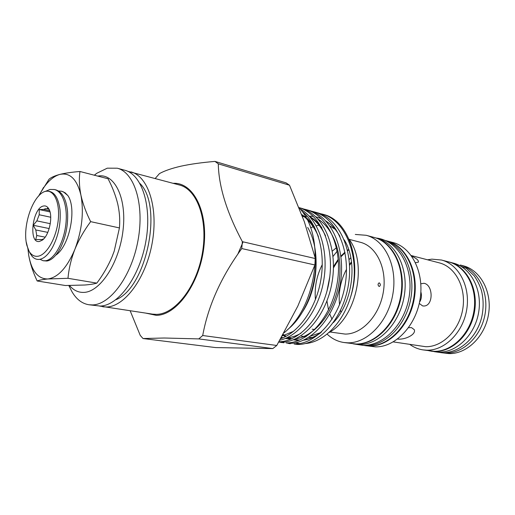 <?xml version="1.0" encoding="UTF-8"?>
<svg xmlns="http://www.w3.org/2000/svg" width="515" height="515" viewBox="0 0 515 515"><rect width="100%" height="100%" fill="white"/><g stroke="black" fill="none" stroke-linecap="round" stroke-linejoin="round"><path stroke-width="0.77" d="M37.17 280.984L65.373 285.516L84.808 285.014C90.054 284.602 94.065 283.971 96.839 283.121C103.103 274.72 108.214 265.862 112.161 256.554L114.214 251.114L119.435 227.926L90.653 221.643C84.106 230.463 78.84 239.707 74.862 249.376C71.122 259.109 68.83 268.753 67.986 278.306L47.882 278.969C42.771 279.465 39.204 280.134 37.17 280.984C33.05 272.306 30.237 263.783 28.718 255.414L27.958 249.125M119.435 227.926L119.564 225.95C120.046 218.862 119.435 211.523 117.729 203.921C115.663 195.552 112.444 187.17 108.073 178.769L79.967 171.495C78.93 178.718 79.246 186.591 80.913 195.121C84.029 212.174 82.007 230.263 74.862 249.376C67.085 267.6 58.092 277.469 47.882 278.969C38.046 279.021 31.653 271.173 28.718 255.414L27.971 249.292M115.823 299.749C146.363 288.181 163.39 206.328 140.003 183.546M69.519 285.51C73.574 290.363 78.402 292.655 84.003 292.391C100.457 291.851 119.512 262.438 123.079 229.928C126.877 197.4 114.246 172.757 97.779 176.111M69.757 287.376L72.055 291.87C76.452 299.312 82.052 303.605 88.85 304.745L92.513 304.925C110.564 304.59 131.808 275.57 138.091 240.003C144.567 204.449 134.383 172.364 117.259 168.205L107.275 168.173L96.723 173.31L94.303 175.209M146.183 313.197L156.277 315.341C176.478 315.386 199.466 284.01 203.805 247.702C208.408 211.388 193.215 182.117 173.207 183.314M198.764 338.902L164.298 338.007L143.016 338.535L215.656 347.58L272.815 348.584L198.764 338.902L202.71 335.523L276.774 345.475L297.818 306.122L314.897 264.974L241.767 248.558C221.141 276.896 208.124 305.884 202.71 335.523M241.767 248.558L242.359 241.67L315.38 258.562L304.301 221.585L289.494 185.22L218.289 163.834C218.714 186.43 226.735 212.373 242.359 241.67M218.289 163.834L214.974 161.407L286.063 182.851L289.494 185.22M155.227 178.46L159.47 173.587C164.562 170.787 171.701 168.321 180.887 166.191C190.479 164.111 201.841 162.515 214.974 161.407M305.125 343.556C323.111 342.391 342.25 323.864 350.329 297.825C362.612 261.15 348.166 220.047 323.523 214.465L319.249 213.358M295.307 342.79L299.511 343.518M300.103 208.903C318.283 218.901 328.86 248.842 323.871 279.581C319.004 310.23 299.55 335.896 279.838 340.222M280.714 338.696C298.925 332.336 315.953 308.382 320.819 280.07C325.705 251.758 317.607 223.446 301.945 211.24M350.329 297.825C361.948 260.867 346.833 219.731 321.572 213.925M313.873 211.768L316.97 212.631C339.057 218.405 353.953 250.438 348.488 284.454C343.273 318.399 319.249 345.082 297.348 344.458L294.11 344.014C315.978 344.619 340.067 317.903 345.32 283.759C350.812 249.646 335.922 217.517 313.873 211.768L311.44 211.182M306.045 209.573L309.045 210.41C331.1 216.152 345.964 248.468 340.447 282.735C335.181 317.04 311.086 343.93 289.25 343.338L286.115 342.906C307.989 343.46 332.053 316.525 337.37 282.066C342.887 247.747 328.126 215.309 306.052 209.573L303.49 208.968M299.048 207.609L300.985 208.157C323.06 213.892 337.801 246.466 332.259 280.99C326.916 315.624 302.872 342.739 281.01 342.198L278.75 342.102M278.937 341.773C300.56 341.612 323.999 314.498 329.278 280.398C334.776 246.222 320.613 214.002 299.054 207.629M287.834 343.293L290.248 343.73M283.849 342.803L281.312 342.198M279.722 342.166L282.259 342.63M315.418 254.88C318.173 283.096 305.653 315.47 287.557 329.626M99.691 306.077L152.569 314.144L156.373 314.369C175.1 314.272 196.466 287.119 202.298 253.573C208.318 220.047 197.251 189.385 179.439 185.001L127.733 171.302M102.8 306.798L106.496 306.992C124.714 306.708 145.996 278.106 152.183 242.977C158.549 207.873 148.159 176.091 130.874 171.881M88.85 304.745L100.18 306.058C118.328 305.755 139.591 276.961 145.822 241.632C152.234 206.328 141.94 174.405 124.727 170.22L117.259 168.205M385.239 240.466L386.804 240.891C405.614 245.674 418.36 271.353 413.745 298.269C409.328 325.216 388.638 346.46 369.01 345.913L363.416 345.359M385.471 240.569C403.824 246.241 415.727 272.132 410.777 298.706C406.013 325.313 385.548 346.009 366.184 345.501L363.667 345.359M375.223 237.763L377.353 238.336C396.17 243.112 408.878 269.03 404.198 296.254C399.724 323.504 378.963 345.005 359.328 344.484L353.148 343.846M375.635 237.898C394.097 243.37 406.155 269.474 401.211 296.453C396.46 323.452 375.873 344.554 356.438 344.059L353.58 343.891M429.092 350.824L434.705 351.468C452.614 352.009 471 334.035 474.605 311.202C478.39 288.387 466.551 266.377 449.344 262.051L447.644 261.652M430.81 351.14L438.877 352.106C456.773 352.653 475.113 334.782 478.699 312.064C482.465 289.372 470.62 267.452 453.432 263.133L449.344 262.051M442.031 352.794L448.977 353.593C466.809 354.159 485.033 336.559 488.555 314.15C492.256 291.767 480.431 270.111 463.288 265.798L460.301 265.006C477.347 269.557 488.947 291.329 485.136 313.699C481.499 336.095 463.307 353.625 445.533 353.071L442.057 352.794M409.908 344.509C413.828 347.342 418.135 349.131 422.834 349.872L434.068 351.32C451.958 351.854 470.317 333.887 473.922 311.06C477.714 288.252 465.888 266.249 448.7 261.929L441.522 260.03L431.892 259.148L427.534 259.792M422.834 349.872L426.735 350.2C444.651 350.721 463.082 332.574 466.725 309.534C470.556 286.52 458.736 264.356 441.522 260.03M393.286 341.909L425.731 346.704C442.398 347.129 459.464 330.179 462.805 308.781C466.313 287.402 455.318 266.828 439.295 262.862L411.253 255.549M364.298 345.494L375.351 346.878C394.986 347.438 415.637 326.356 420.015 299.595C424.592 272.86 411.82 247.322 393.003 242.533L386.102 240.698M365.579 345.707L369.57 346.029C389.211 346.569 409.908 325.338 414.324 298.391C418.933 271.476 406.187 245.797 387.357 241.014M327.07 334.081C331.943 338.709 337.544 341.522 343.865 342.507L355.859 344.001C375.506 344.516 396.299 322.905 400.805 295.533C405.505 268.193 392.803 242.172 373.98 237.396L366.171 235.284L355.298 234.454M343.865 342.507L347.857 342.823C367.51 343.312 388.355 321.489 392.913 293.865C397.664 266.274 384.995 240.061 366.171 235.284M329.89 331.988L345.179 334.081C361.961 334.325 379.568 315.508 383.334 291.992C387.267 268.502 376.465 246.228 360.378 242.282L349.164 239.353M328.686 332.716C356.18 318.54 368.064 263.841 348.983 239.095M305.659 336.881L301.455 336.263L306.174 336.546M310.661 336.102L320.813 332.529M333.372 322.615C352.814 302.498 358.073 261.408 344.226 239.829M334.647 228.963L330.012 226.091M379.31 282.883L379.085 282.864C377.72 283.958 377.72 285.156 379.079 286.456L379.298 286.475C380.727 285.387 380.727 284.19 379.31 282.883M415.528 262.708L418.412 262.135C418.766 260.384 416.545 258.414 411.749 256.232M419.262 303.425L422.622 305.923L423.729 306.013C433.701 306.2 433.347 284.615 423.922 283.295L420.839 283.778M397.574 339.057C405.022 339.99 416.39 334.441 414.266 329.664L411.498 327.617L408.556 327.682M45.532 191.316L50.052 189.456L54.287 189.494C63.171 191.393 68.167 207.931 65.643 225.93C63.139 244.303 53.695 259.74 45.5 260.777L43.17 260.738L39.932 259.29M43.17 260.738L46.904 261.021C51.5 260.255 55.865 256.18 60.004 248.797C65.785 237.467 68.295 225.036 67.542 211.491C66.248 199.048 62.289 191.825 55.672 189.823L54.287 189.494M44.193 191.734C31.969 196.878 22.074 227.63 26.902 245.488L29.168 251.449C31.434 255.028 34.28 256.637 37.711 256.27C46.344 255.389 56.187 238.574 58.169 220.678C60.274 202.762 54.004 189.179 45.314 191.4L44.193 191.734L45.372 191.355C53.29 190.087 58.182 196.286 60.043 209.966C60.97 223.607 58.401 236.179 52.33 247.689C48.359 254.552 44.187 258.427 39.81 259.315C36.732 259.824 34.08 258.717 31.846 255.987L29.677 252.389M43.736 238.863L41.812 239.584L35.728 239.52L36.765 235.503L35.793 229.954L33.237 225.274L36.861 220.871L39.211 214.761L39.256 209.566L43.685 209.425L45.423 208.704L47.084 208.736L47.959 207.79L49.633 210.551M43.608 205.994C32.471 207.519 28.138 243.859 39.449 241.451L42.301 240.157C49.286 235.503 53.36 215.914 48.809 208.865C47.444 206.554 45.706 205.594 43.608 205.994M40.164 239.469L40.943 239.617M45.14 237.157L36.765 235.503M35.793 229.954L47.792 232.381M50.29 223.684L36.861 220.871M39.211 214.761L50.734 217.24M49.652 210.738L43.685 209.425M47.084 208.736L48.816 209.116M50.019 211.923L39.256 209.566M49.183 228.551L33.237 225.274M28.074 249.389L26.278 242.159M58.491 190.994L61.523 191.22L63.48 191.915L67.819 195.533L65.096 192.777L61.761 191.277M55.729 255.189C69.448 246.389 77.128 208.491 67.819 195.533M420.871 291.928C421.94 295.739 421.482 299.189 419.506 302.279M350.844 257.687L349.099 259.592M332.059 319.287L329.787 314.099M328.525 310.062L326.954 301.005M326.896 291.451L329.793 276.697M333.443 267.877L338.323 260.017M340.988 256.753L345.044 252.749M347.599 250.702L348.79 249.865M348.649 249.44L347.496 250.232M344.941 252.208L340.898 256.084M338.258 259.219L333.463 266.622M351.603 262.541L349.563 265.36M341.007 312.322L340.524 310.416M339.552 304.758C338.265 292.288 340.576 280.488 346.492 269.358M349.518 264.491L351.513 261.826M336.488 247.638L332.317 251.108M322.287 264.575C316.661 275.634 314.375 287.306 315.431 299.601M314.684 329.613L312.142 329.214L314.826 329.484M319.802 225.1L316.236 225.795M314.111 226.42L310.597 227.785M308.807 337.325L311.858 337.505M337.196 251.127L333.018 256.464M143.016 338.535L140.235 335.387L130.192 310.841M314.897 264.974L315.38 258.562M272.815 348.584L276.774 345.475M39.41 194.586L49.06 179.207C51.178 177.366 54.802 175.763 59.933 174.385C70.014 172.358 77.012 179.265 80.913 195.121C82.838 203.734 86.082 212.573 90.653 221.643M96.839 283.121L67.986 278.306M38.606 196.131L42.385 189.546C47.863 181.177 53.715 176.124 59.933 174.385C65.257 173.091 71.933 172.126 79.967 171.495M282.799 335.02L285.381 336.675M287.196 337.634L290.93 339.134M293.376 339.797L298.668 340.46M303.477 340.196C309.283 339.404 314.974 336.965 320.549 332.883M339.964 236.391C336.192 229.709 331.538 224.611 325.995 221.096M321.444 218.682L315.959 216.886M313.384 216.416L309.193 216.1M307.14 216.152L302.543 216.731M281.518 337.286L282.98 337.808M285.336 338.458L290.911 339.14M295.565 338.857C314.021 336.45 332.851 314.298 338.323 286.289C343.891 258.298 334.95 229.69 318.173 219.178M325.583 235.915C321.682 227.598 316.558 221.36 310.21 217.221M318.135 235.812C314.195 226.497 308.794 219.602 301.945 215.122M243.119 241.85L237.821 254.153M281.242 337.769L282.741 337.911M286.662 337.885C291.451 337.518 296.222 335.973 300.985 333.244M321.856 227.752C318.283 222.795 314.15 219.01 309.47 216.397M305.691 214.601L303.824 213.931M282.272 335.954L293.582 331.293M314.311 226.722C310.732 221.437 306.547 217.394 301.751 214.607M302.756 311.504C318.367 287.602 320.671 248.957 307.674 227.456M376.22 238.027C397.792 240.415 413.114 266.249 409.515 294.226C406.174 322.268 384.905 345.784 363.062 345.359L354.172 344.001M434.1 351.642L441.967 352.794C459.631 353.2 477.006 337.473 481.828 316.725C483.682 307.732 483.546 298.97 481.422 290.447C479.658 285.04 477.225 280.134 474.122 275.737L466.41 268.367L452.563 262.901M49.382 210.036L48.809 208.865M43.292 239.308L42.301 240.157M29.168 251.449L30.81 254.507M61.523 191.22L61.98 191.329M26.613 244.445L26.548 243.769M68.804 285.516L72.055 291.87M94.387 175.229L96.723 173.31M306.998 219.409C309.039 220.922 315.708 229.001 318.521 237.003M321.547 331.969C315.592 336.424 309.888 339.018 304.449 339.745M299.576 340.087L294.194 339.462M291.709 338.799L287.93 337.286M286.095 336.301L283.166 334.37M299.099 207.745C326.259 235.767 317.485 306.367 284.016 332.844M42.385 189.546L43.53 187.428"/></g></svg>
